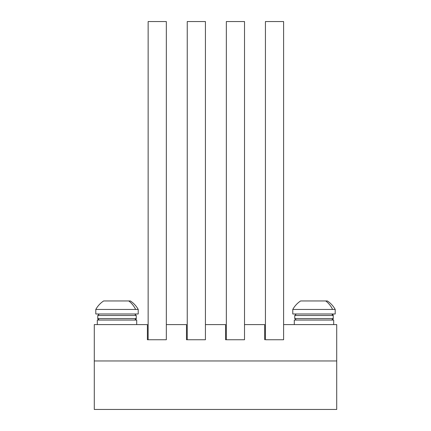 <?xml version="1.0" encoding="UTF-8"?>
<svg xmlns="http://www.w3.org/2000/svg" width="431" height="431" viewBox="0 0 431 431"><rect width="100%" height="100%" fill="white"/><g stroke="black" fill="none" stroke-linecap="round" stroke-linejoin="round"><path stroke-width="0.65" d="M264.672 339.747L264.672 324.597L244.517 324.597L244.517 339.747L225.575 339.747L226.334 339.747L225.575 339.747L226.334 339.747L225.575 339.747L225.575 324.597L205.425 324.597L205.425 339.747L186.483 339.747L187.243 339.747L186.483 339.747L187.243 339.747L186.483 339.747L186.483 324.597L166.328 324.597L166.328 339.747L147.391 339.747L148.145 339.747L147.391 339.747L148.145 339.747L147.391 339.747L147.391 324.597L94.281 324.597L94.281 360.962L336.719 360.962L94.281 360.962L94.281 409.45L336.719 409.45L336.719 324.597L283.609 324.597L283.609 339.747L265.426 339.747L265.426 21.55L283.609 21.55L283.609 339.747L265.426 339.747M335.205 309.442A24.244 24.244 0 0 0 327.361 300.957L300.617 300.957A24.244 24.244 0 0 0 292.778 309.442M335.205 313.989L292.778 313.989L292.778 309.447L335.205 309.447L335.205 313.989M130.383 300.957A24.244 24.244 0 0 1 138.222 309.442A24.244 24.244 0 0 0 130.383 300.957L103.639 300.957A24.244 24.244 0 0 0 95.795 309.442M138.222 313.989L95.795 313.989L95.795 309.447L138.222 309.447L138.222 313.989M136.708 324.597L136.708 320.05L97.309 320.05L97.309 324.597M333.691 324.597L333.691 320.05L294.292 320.05L294.292 324.597M244.517 339.747L226.334 339.747L226.334 21.55L244.517 21.55L244.517 339.747M205.425 339.747L187.243 339.747L187.243 21.55L205.425 21.55L205.425 339.747M166.328 339.747L148.145 339.747L148.145 21.55L166.328 21.55L166.328 339.747M186.483 339.747L187.243 339.747M147.391 339.747L148.145 339.747M225.575 339.747L226.334 339.747M325.728 300.957A24.244 21.275 90 0 1 332.608 309.442M128.745 300.962A24.244 21.275 90 0 1 135.625 309.442M333.077 314.835L331.719 313.989L333.233 315.503L333.233 318.536L294.745 318.536L296.264 320.05L294.745 318.536L296.264 320.05L294.745 318.536L296.264 320.05L294.745 318.536L296.264 320.05L294.745 318.536L296.264 320.05L294.745 318.536L296.264 320.05L294.745 318.536L296.264 320.05L294.745 318.536L296.264 320.05L294.745 318.536L294.745 315.503L296.264 313.989L294.745 315.503L296.264 313.989L294.745 315.503L296.264 313.989L294.745 315.503L296.264 313.989L294.745 315.503L296.264 313.989L294.745 315.503L296.264 313.989L294.745 315.503L296.264 313.989L294.745 315.503L296.264 313.989L294.745 315.503L333.233 315.503L333.233 318.536L331.719 320.05L333.233 318.536L333.028 319.296M99.281 320.05L97.767 318.536L97.902 319.166L97.767 318.536L99.281 320.05L97.767 318.536L97.767 315.503L99.281 313.989L97.767 315.503L136.255 315.503L136.255 318.536L97.767 318.536L99.281 320.05L97.767 318.536L99.281 320.05L97.767 318.536L98.451 319.802M332.36 319.91L331.935 320.034M333.217 315.266L333.028 314.749M332.36 314.134L331.935 314.005M136.228 318.805L134.736 320.05L135.339 319.926L134.736 320.05L136.255 318.536L134.736 320.05L136.255 318.536L134.736 320.05L135.339 319.926M136.029 319.328L135.792 319.624M136.255 315.503L134.736 313.989L136.255 315.503M333.233 318.536L331.719 320.05L333.233 318.536M136.255 318.536L134.736 320.05L136.255 318.536M98.44 319.797L97.767 318.536L97.902 319.166M97.767 315.503L99.281 313.989"/></g></svg>
